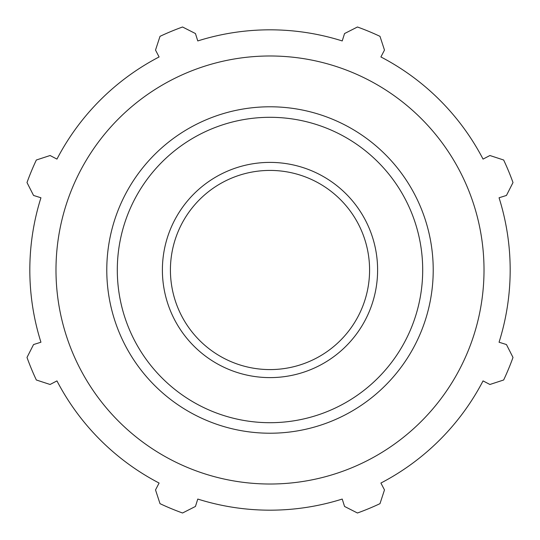 <?xml version="1.0" encoding="UTF-8"?>
<svg xmlns="http://www.w3.org/2000/svg" width="540" height="540" viewBox="0 0 540 540"><rect width="100%" height="100%" fill="white"/><g stroke="black" fill="none" stroke-linecap="round" stroke-linejoin="round"><path stroke-width="0.81" d="M499.061 197.775L506.452 195.446L513 182.554A258.255 258.255 0 0 0 503.658 160.009L489.915 155.52L483.044 159.097A240.179 240.179 0 0 0 380.902 56.956L384.48 50.085L379.991 36.342A258.255 258.255 0 0 0 357.446 27L344.554 33.548L342.225 40.939A240.179 240.179 0 0 0 197.775 40.939L195.446 33.548L182.554 27A258.255 258.255 0 0 0 160.009 36.342L155.52 50.085L159.097 56.956A240.179 240.179 0 0 0 56.956 159.097L50.085 155.52L36.342 160.009A258.255 258.255 0 0 0 27 182.554L33.548 195.446L40.939 197.775A240.179 240.179 0 0 0 40.939 342.225L33.548 344.554L27 357.446A258.255 258.255 0 0 0 36.342 379.991L50.085 384.48L56.956 380.902A240.179 240.179 0 0 0 159.097 483.044L155.52 489.915L160.009 503.658A258.255 258.255 0 0 0 182.554 513L195.446 506.452L197.775 499.061A240.179 240.179 0 0 0 342.225 499.061L344.554 506.452L357.446 513A258.255 258.255 0 0 0 379.991 503.658L384.48 489.915L380.902 483.044A240.179 240.179 0 0 0 483.044 380.902L489.915 384.48L503.658 379.991A258.255 258.255 0 0 0 513 357.446L506.452 344.554L499.061 342.225A240.179 240.179 0 0 0 499.061 197.775M270 484.015A214.016 214.016 0 0 0 455.342 162.992A214.016 214.016 0 0 0 84.659 162.992A214.016 214.016 0 0 0 270 484.015M270 377.608A107.608 107.608 0 0 0 363.19 216.196A107.608 107.608 0 0 0 176.81 216.196A107.608 107.608 0 0 0 270 377.608M270 369.583A99.583 99.583 0 0 0 356.238 220.205A99.583 99.583 0 0 0 183.762 220.205A99.583 99.583 0 0 0 270 369.583M270 433.222A163.222 163.222 0 0 0 411.352 188.393A163.222 163.222 0 0 0 128.648 188.393A163.222 163.222 0 0 0 270 433.222M270 422.699A152.698 152.698 0 0 1 137.761 193.651A152.698 152.698 0 0 1 402.239 193.651A152.698 152.698 0 0 1 270 422.699"/></g></svg>
